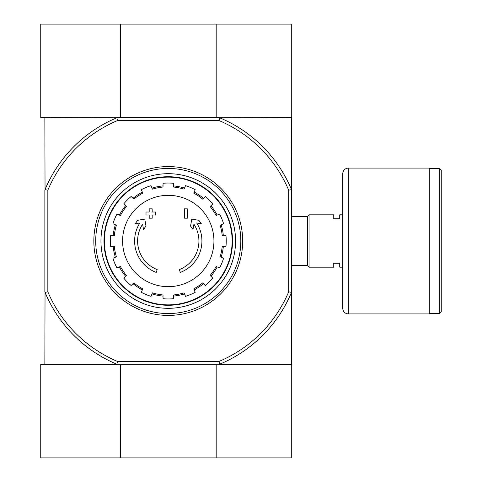 <?xml version="1.0" encoding="UTF-8"?>
<svg xmlns="http://www.w3.org/2000/svg" width="482" height="482" viewBox="0 0 482 482"><rect width="100%" height="100%" fill="white"/><g stroke="black" fill="none" stroke-linecap="round" stroke-linejoin="round"><path stroke-width="0.72" d="M156.222 272.426A33.656 33.656 0 0 1 139.846 222.967L135.171 223.793L137.647 220.316L144.745 219.069L145.974 226.034L143.534 229.45L142.612 224.202A30.667 30.667 0 0 0 157.198 269.601L156.222 272.426L157.198 269.601M180.304 272.426L179.328 269.601L180.304 272.426A33.656 33.656 0 0 0 196.68 222.967L201.356 223.793L198.879 220.316L191.788 219.069L190.553 226.034L192.993 229.45L193.915 224.202A30.667 30.667 0 0 1 179.328 269.601M187.335 218.189L184.347 218.189L184.347 208.839L187.335 208.839L187.335 218.189M152.185 218.189L149.191 218.189L149.191 215.008L146.01 215.008L146.01 212.02L149.191 212.02L149.191 208.839L152.185 208.839L152.185 212.02L155.361 212.02L155.361 215.008L152.185 215.008L152.185 218.189M219.081 120.584L219.647 117.777A133.508 133.508 0 0 1 291.483 189.619L288.682 190.179A130.7 130.7 0 0 0 219.081 120.584L117.445 120.584A130.7 130.7 0 0 0 47.845 190.179L47.845 291.821A130.7 130.7 0 0 0 117.445 361.416L116.879 364.223A133.508 133.508 0 0 1 45.043 292.381L44.856 364.41M288.682 190.179L288.682 291.821A130.7 130.7 0 0 1 219.081 361.416L117.445 361.416M216.189 117.59L216.189 24.1L291.297 24.1L291.297 117.59L291.67 117.59L291.483 292.381A133.508 133.508 0 0 1 219.647 364.223L116.879 364.223M219.647 364.223L219.081 361.416M44.856 117.59L45.043 189.619A133.508 133.508 0 0 1 116.879 117.777L40.741 117.59L40.741 24.1L216.189 24.1M116.879 117.777L117.445 120.584M291.297 117.59L219.647 117.777M219.196 117.59L117.331 117.59M219.196 364.41L291.67 364.41L291.67 291.929M44.856 190.071L44.856 291.929M291.483 189.619L291.67 190.071M288.682 291.821L291.483 292.381M47.845 190.179L45.043 189.619M45.043 292.381L47.845 291.821M104.389 241A63.871 63.871 0 0 1 200.199 185.684A63.871 63.871 0 0 1 200.199 296.316A63.871 63.871 0 0 1 104.389 241M168.266 195.324A45.676 45.676 0 0 1 213.936 241A45.676 45.676 0 0 1 168.266 286.676A45.676 45.676 0 0 1 122.591 241A45.676 45.676 0 0 1 168.266 195.324M173.502 298.726L173.502 294.972A54.225 54.225 0 0 0 184.082 292.869L185.516 296.34A57.967 57.967 0 0 0 195.192 292.327L193.752 288.863A54.225 54.225 0 0 0 202.723 282.868L205.38 285.525A57.967 57.967 0 0 0 212.785 278.12L210.128 275.463A54.225 54.225 0 0 0 216.123 266.492L219.593 267.926A57.967 57.967 0 0 0 223.6 258.256L220.129 256.816A54.225 54.225 0 0 0 222.238 246.236L225.992 246.236A57.967 57.967 0 0 0 225.992 235.764L222.238 235.764A54.225 54.225 0 0 0 220.129 225.184L223.6 223.744A57.967 57.967 0 0 0 219.593 214.074L216.123 215.508A54.225 54.225 0 0 0 210.128 206.537L212.785 203.88A57.967 57.967 0 0 0 205.38 196.475L202.723 199.132A54.225 54.225 0 0 0 193.752 193.137L195.192 189.673A57.967 57.967 0 0 0 185.516 185.66L184.082 189.131A54.225 54.225 0 0 0 173.502 187.028L173.502 183.274A57.967 57.967 0 0 0 163.03 183.274L163.03 187.028A54.225 54.225 0 0 0 152.445 189.131L151.011 185.66A57.967 57.967 0 0 0 141.334 189.673L142.774 193.137A54.225 54.225 0 0 0 133.803 199.132L131.146 196.475A57.967 57.967 0 0 0 123.741 203.88L126.398 206.537A54.225 54.225 0 0 0 120.404 215.508L116.933 214.074A57.967 57.967 0 0 0 112.927 223.744L116.397 225.184A54.225 54.225 0 0 0 114.294 235.764L110.535 235.764A57.967 57.967 0 0 0 110.535 246.236L114.294 246.236A54.225 54.225 0 0 0 116.397 256.816L112.927 258.256A57.967 57.967 0 0 0 116.933 267.926L120.404 266.492A54.225 54.225 0 0 0 126.398 275.463L123.741 278.12A57.967 57.967 0 0 0 131.146 285.525L133.803 282.868A54.225 54.225 0 0 0 142.774 288.863L141.334 292.327A57.967 57.967 0 0 0 151.011 296.34L152.445 292.869A54.225 54.225 0 0 0 163.03 294.972L163.03 298.726A57.967 57.967 0 0 0 173.502 298.726M113.168 235.764A55.346 55.346 0 0 1 115.355 224.751M119.361 215.08A55.346 55.346 0 0 1 125.603 205.742M133.008 198.337A55.346 55.346 0 0 1 142.341 192.101M152.017 188.094A55.346 55.346 0 0 1 163.03 185.901M173.502 185.901A55.346 55.346 0 0 1 184.51 188.094M194.186 192.101A55.346 55.346 0 0 1 203.525 198.337M210.929 205.742A55.346 55.346 0 0 1 217.165 215.08M221.172 224.751A55.346 55.346 0 0 1 223.365 235.764M223.365 246.236A55.346 55.346 0 0 1 221.172 257.249M217.165 266.92A55.346 55.346 0 0 1 210.929 276.258M203.525 283.663A55.346 55.346 0 0 1 194.186 289.899M184.51 293.906A55.346 55.346 0 0 1 173.502 296.099M163.03 296.099A55.346 55.346 0 0 1 152.017 293.906M142.341 289.899A55.346 55.346 0 0 1 133.008 283.663M125.603 276.258A55.346 55.346 0 0 1 119.361 266.92M115.355 257.249A55.346 55.346 0 0 1 113.168 246.236M95.713 241A72.547 72.547 0 0 1 204.537 178.171A72.547 72.547 0 0 1 204.537 303.829A72.547 72.547 0 0 1 95.713 241M100.949 241A67.311 67.311 0 0 1 201.922 182.702A67.311 67.311 0 0 1 201.922 299.298A67.311 67.311 0 0 1 100.949 241M93.845 241A74.421 74.421 0 0 1 205.471 176.551A74.421 74.421 0 0 1 205.471 305.449A74.421 74.421 0 0 1 93.845 241M103.985 241A64.275 64.275 0 0 1 200.404 185.335A64.275 64.275 0 0 1 200.404 296.665A64.275 64.275 0 0 1 103.985 241M120.337 117.59L120.337 24.1M117.331 364.41L40.741 364.41L40.741 457.9L291.297 457.9L291.297 364.41M120.337 364.41L120.337 457.9M216.189 364.41L216.189 457.9M342.72 267.179L339.726 267.179L339.726 263.25L333.743 263.25L333.743 267.179L309.064 267.179L309.064 214.821L333.743 214.821L333.743 218.75L339.726 218.75L339.726 214.821L342.72 214.821M291.67 216.4L307.564 216.4L307.564 265.6L309.064 267.094M309.064 214.906L307.564 216.4M441.259 170.134L441.259 311.866L439.765 313.36L439.765 168.64L441.259 170.134M429.293 168.64L439.765 168.64M429.293 168.079L429.293 313.921L348.329 313.921C344.919 313.589 343.051 311.721 342.72 308.311L342.72 173.689C343.051 170.279 344.919 168.411 348.329 168.079L429.293 168.079M348.329 168.079L348.329 313.921M291.67 265.6L307.564 265.6M429.293 313.36L439.765 313.36"/></g></svg>
